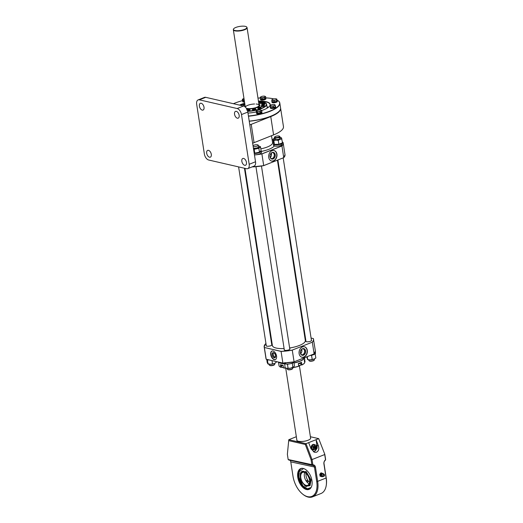 <?xml version="1.0" encoding="UTF-8"?>
<svg xmlns="http://www.w3.org/2000/svg" width="523" height="523" viewBox="0 0 523 523"><rect width="100%" height="100%" fill="white"/><g stroke="black" fill="none" stroke-linecap="round" stroke-linejoin="round"><path stroke-width="0.78" d="M277.419 160.195L305.327 340.48A16.664 5.027 171.2 0 1 299.404 345.455A16.664 5.027 171.2 0 1 289.637 347.998M284.107 348.56A16.664 5.027 171.2 0 1 272.398 345.579L244.96 168.36M303.922 358.686A13.134 3.968 171.2 0 1 299.725 361.282A13.134 3.968 171.2 0 1 293.972 362.942M276.543 356A4.596 2.641 68.3 0 1 275.327 359.602A4.596 2.641 68.3 0 1 270.724 354.659A4.596 2.641 68.3 0 1 271.934 351.057A4.596 2.641 68.3 0 1 276.543 356M275.458 359.543A4.596 2.641 68.3 0 1 270.986 354.555A4.596 2.641 68.3 0 1 272.071 351.011M275.425 357.157A2.393 1.373 68.3 0 1 273.248 354.535A2.393 1.373 68.3 0 1 273.679 352.77M302.425 346.932A5.38 4.092 103 0 0 299.045 352.365A5.38 4.092 103 0 0 302 357.248A5.38 4.092 103 0 0 303.994 357.072A5.38 4.092 103 0 0 307.367 351.639A5.38 4.092 103 0 0 304.412 346.756A5.38 4.092 103 0 0 302.425 346.932M301.889 357.216A5.38 4.092 103 0 0 303.771 357.019A5.38 4.092 103 0 0 307.145 351.659A5.38 4.092 103 0 0 304.308 346.736M301.307 354.718A3.092 2.354 103 0 0 302.693 354.692A3.092 2.354 103 0 0 304.634 351.41A3.092 2.354 103 0 0 302.686 348.723M305.903 340.931A2.948 0.889 -8.8 0 0 305.778 341.251A2.948 0.889 -8.8 0 0 307.517 341.794A2.948 0.889 -8.8 0 0 310.564 341.231A2.948 0.889 -8.8 0 0 311.61 340.349A2.948 0.889 -8.8 0 0 311.394 340.081M266.24 345.383A2.948 0.889 -8.8 0 0 266.109 345.703A2.948 0.889 -8.8 0 0 267.848 346.239A2.948 0.889 -8.8 0 0 270.894 345.683A2.948 0.889 -8.8 0 0 271.94 344.801A2.948 0.889 -8.8 0 0 271.725 344.533M284.257 349.527A2.948 0.889 -8.8 0 0 284.133 349.854A2.948 0.889 -8.8 0 0 285.872 350.39A2.948 0.889 -8.8 0 0 288.912 349.828A2.948 0.889 -8.8 0 0 289.964 348.946A2.948 0.889 -8.8 0 0 289.742 348.678M312.277 342.134A24.934 7.531 -8.8 0 0 313.297 338.551L313.362 338.59A24.993 7.544 171.2 0 1 313.565 339.257A24.993 7.544 171.2 0 1 312.336 342.186L292.246 350.09L312.336 342.186L314.101 353.908L294.083 361.857M265.978 343.709L265.442 343.918A24.934 7.531 -8.8 0 0 264.422 347.501L281.073 351.41L282.884 363.08A24.993 7.544 -8.8 0 0 294.083 361.824L292.272 350.155A24.993 7.544 171.2 0 1 281.073 351.41L281.099 351.338A24.934 7.531 -8.8 0 0 292.246 350.09M271.751 341.414L271.274 341.604M311.08 338.035L313.362 338.59L311.08 338.041M294.083 361.824L314.101 353.908A24.934 7.531 171.2 0 0 314.447 353.509M265.416 343.931L264.174 346.906A24.993 7.544 171.2 0 0 264.383 347.566L266.187 359.236L282.884 363.08L266.246 359.275L265.978 358.569A24.993 7.544 -8.8 0 0 266.187 359.236L266.187 359.236M266.22 359.275L282.904 363.112L294.07 361.864A24.934 7.531 171.2 0 1 282.923 363.112L282.884 363.08M284.525 363.57L284.434 363.74A13.134 3.968 171.2 0 1 279.243 362.504M300.607 353.679A3.125 2.373 103 0 0 301.601 349.357M272.045 150.716A5.38 4.092 -77 0 1 274.039 150.539A5.38 4.092 -77 0 1 276.994 155.423A5.38 4.092 -77 0 1 273.614 160.855A5.38 4.092 -77 0 1 271.627 161.032A5.38 4.092 -77 0 1 268.672 156.148A5.38 4.092 -77 0 1 272.045 150.716M273.928 150.519A5.38 4.092 -77 0 1 276.772 155.442A5.38 4.092 -77 0 1 273.398 160.809A5.38 4.092 -77 0 1 271.515 161.006M272.313 152.513A3.092 2.354 -77 0 1 274.261 155.194A3.092 2.354 -77 0 1 272.32 158.476A3.092 2.354 -77 0 1 270.934 158.502M282.773 142.295L282.923 142.341A24.934 7.531 -8.8 0 1 283.093 143.897M273.398 144.328L274.268 146.048A16.644 5.027 171.2 0 1 269.018 149.238A16.644 5.027 171.2 0 1 261.284 151.428M254.453 154.886A24.934 7.531 -8.8 0 0 255.734 154.762M256.747 154.645A24.934 7.531 -8.8 0 0 261.866 153.873L281.904 145.917A24.934 7.531 -8.8 0 0 283.002 144.217M284.067 157.292A24.934 7.531 171.2 0 1 283.728 157.691L281.956 145.976L261.899 153.939A24.993 7.544 171.2 0 1 254.459 154.958M263.703 165.641L283.767 157.645A24.993 7.544 -8.8 0 0 284.996 154.71L283.754 157.678M271.515 154.39A14.213 4.289 -8.8 0 0 270.469 154.161M261.899 153.939L263.703 165.608A24.993 7.544 -8.8 0 1 252.504 166.863L263.697 165.647A24.934 7.531 171.2 0 1 252.55 166.896L252.491 166.745M282.982 142.374A24.993 7.544 171.2 0 1 283.191 143.041A24.993 7.544 171.2 0 1 281.956 145.976M263.703 165.608L283.767 157.645M271.228 153.141A3.125 2.373 -77 0 1 270.234 157.462M278.465 137.163A2.445 0.739 -8.8 0 0 279.36 136.157A2.445 0.739 -8.8 0 0 275.745 136.313A2.445 0.739 -8.8 0 0 274.778 136.863A2.445 0.739 -8.8 0 0 275.693 137.542A2.445 0.739 -8.8 0 0 278.465 137.163M279.36 136.157L279.713 136.385A2.778 0.837 171.2 0 1 279.897 136.627A2.778 0.837 171.2 0 1 278.7 137.536A2.778 0.837 171.2 0 1 275.928 137.98A2.778 0.837 171.2 0 1 274.412 137.477A2.778 0.837 171.2 0 1 274.51 137.196L274.778 136.863M308.832 359.811L308.943 360.537A2.778 0.837 -8.8 0 0 309.119 360.772A2.778 0.837 -8.8 0 0 313.231 360.595A2.778 0.837 -8.8 0 0 314.33 359.968A2.778 0.837 -8.8 0 0 314.428 359.687L314.316 358.961M314.33 359.968L314.062 360.301A2.445 0.739 171.2 0 1 313.094 360.85A2.445 0.739 171.2 0 1 309.479 361.007L309.119 360.772M273.346 144.021L273.549 145.329A4.825 1.458 -8.8 0 0 274.653 146.048A4.825 1.458 -8.8 0 0 281.426 145.27L280.825 144.113A4.825 1.458 -8.8 0 1 274.451 144.74A4.825 1.458 -8.8 0 1 273.346 144.021A4.825 1.458 -8.8 0 1 274.176 143.001L273.601 143.047L272.999 139.17L273.784 138.602M282.884 142.544A4.825 1.458 -8.8 0 1 281.119 144.002L281.694 145.159A4.825 1.458 -8.8 0 0 283.087 143.851L282.884 142.544A4.825 1.458 -8.8 0 0 282.407 142.034M281.119 144.002L280.701 143.91M280.4 144.015L280.825 144.113M281.694 145.159L281.328 145.074M278.87 144.263L274.405 144.381L273.804 140.504L275.987 140.092L278.269 140.386L278.87 144.263L282.531 142.812L281.472 137.915A4.164 1.255 -8.8 0 0 280.746 137.49A4.164 1.255 -8.8 0 0 280.008 137.353M281.472 137.915L281.119 137.601L281.472 137.915A4.164 1.255 -8.8 0 1 280.047 139.308A4.164 1.255 171.2 0 1 275.987 140.092A4.164 1.255 -8.8 0 1 274.523 138.203M281.93 138.935L280.047 139.308L278.269 140.386M278.739 137.771A2.778 0.837 171.2 0 1 280.119 138.464A2.778 0.837 171.2 0 1 277.876 139.471A2.778 0.837 171.2 0 1 274.699 139.223A2.778 0.837 171.2 0 1 276.942 137.935M313.872 353.999L314.094 354.45A4.825 1.458 -8.8 0 0 315.493 353.143L315.31 351.966M310.322 355.405A4.825 1.458 -8.8 0 0 313.826 354.568L313.591 354.11M307.674 359.556L308.093 359.674A4.164 1.255 -8.8 0 0 310.002 359.857A4.164 1.255 -8.8 0 0 312.126 359.615A4.164 1.255 -8.8 0 0 314.068 359.066L315.84 357.994L315.127 353.829M306.694 356.849L307.72 359.563L310.002 359.857L314.068 359.066A4.164 1.255 -8.8 0 0 314.977 358.608A4.164 1.255 -8.8 0 0 315.055 358.556M307.367 359.249L307.72 359.563L307.263 356.621M310.629 355.365L311.584 355.568L312.185 359.445M311.584 355.568L312.283 355.058M314.663 354.163L315.238 354.117M284.708 363.688L285.035 367.617L286.434 368.27A4.164 1.255 -8.8 0 0 286.447 368.27A4.164 1.255 -8.8 0 0 286.611 368.316A4.164 1.255 -8.8 0 0 290.481 368.212L293.645 366.956L294.416 365.799L293.821 361.962M286.611 368.316L290.481 368.212A4.164 1.255 -8.8 0 0 293.325 367.205A4.164 1.255 -8.8 0 0 293.357 367.185L293.645 366.956M286.872 364.1L287.48 364.439L288.402 364.034M288.081 368.316L287.48 364.439M292.769 367.408L292.422 363.06M291.219 363.498L292.167 363.531M266.763 359.582L267.24 362.681L268.051 364.015L267.449 360.138L268.214 359.916M272.516 363.897L274.398 363.518A4.164 1.255 171.2 0 1 270.339 364.302L272.516 363.897L272.006 360.609M267.698 363.694L270.339 364.302A4.164 1.255 -8.8 0 1 268.423 364.126L268.005 364.008M275.386 363.008A4.164 1.255 171.2 0 1 275.307 363.06A4.164 1.255 171.2 0 1 274.398 363.518L276.17 362.439L276.033 361.53M267.305 359.772L267.449 360.138M285.159 362.622L285.695 363.995A4.825 1.458 -8.8 0 0 292.128 363.184A4.825 1.458 -8.8 0 0 293.834 361.909M288.042 362.74A4.825 1.458 -8.8 0 0 288.833 362.648M284.277 363.054L284.303 363.217A4.825 1.458 -8.8 0 0 285.447 363.949L284.937 362.563M266.397 359.314A4.825 1.458 -8.8 0 0 267.384 359.791A4.825 1.458 -8.8 0 0 269.155 359.948M253.524 148.898L254.171 149.258L258.859 148.349L260.506 146.741L259.12 146.094M254.191 153.213L254.766 153.134L254.171 149.258M254.766 153.134L259.46 152.226L258.859 148.349M259.46 152.226L261.101 150.617L260.506 146.741M253.492 148.676A4.164 1.255 -8.8 0 0 258.016 148.048A4.164 1.255 -8.8 0 0 259.82 146.512A4.164 1.255 -8.8 0 0 258.362 145.95M255.348 146.518A2.778 0.837 171.2 0 1 255.91 146.433M258.467 146.773A2.778 0.837 171.2 0 1 256.708 147.963A2.778 0.837 171.2 0 1 253.394 148.061M254.433 154.801A4.825 1.458 -8.8 0 0 259.728 153.886A4.825 1.458 -8.8 0 0 261.441 152.448L261.239 151.14A4.825 1.458 -8.8 0 0 261.016 150.787M254.237 153.494A4.825 1.458 -8.8 0 0 259.526 152.579A4.825 1.458 -8.8 0 0 261.239 151.14M292.677 368.565L292.409 368.898A2.445 0.739 171.2 0 1 290.474 369.702A2.445 0.739 171.2 0 1 288.088 369.722A2.445 0.739 171.2 0 1 287.827 369.604L287.473 369.375A2.778 0.837 -8.8 0 0 287.768 369.506A2.778 0.837 -8.8 0 0 290.474 369.48A2.778 0.837 -8.8 0 0 292.677 368.565A2.778 0.837 -8.8 0 0 292.782 368.284L292.671 367.558M253.021 145.642A2.778 0.837 171.2 0 1 255.289 144.838A2.778 0.837 171.2 0 1 257.774 144.858A2.778 0.837 171.2 0 1 258.251 145.224A2.778 0.837 171.2 0 1 256.375 146.335A2.778 0.837 171.2 0 1 253.237 146.447A2.778 0.837 171.2 0 1 253.139 146.414M287.179 368.408L287.29 369.133A2.778 0.837 -8.8 0 0 287.473 369.375M274.66 364.42L274.392 364.747A2.445 0.739 171.2 0 1 273.424 365.296A2.445 0.739 171.2 0 1 269.809 365.459L269.456 365.224A2.778 0.837 -8.8 0 0 273.562 365.041A2.778 0.837 -8.8 0 0 274.66 364.42A2.778 0.837 -8.8 0 0 274.758 364.132L274.647 363.413M269.162 364.263L269.273 364.982A2.778 0.837 -8.8 0 0 269.456 365.224M278.465 362.093L278.609 363.027A13.193 3.981 -8.8 0 0 278.628 363.112L279.027 365.714A13.193 3.981 -8.8 0 0 279.877 366.78A13.193 3.981 -8.8 0 0 280.825 367.244L280.426 364.642A13.193 3.981 -8.8 0 0 281.616 364.995A13.193 3.981 -8.8 0 0 283.061 365.25L283.466 367.852A13.193 3.981 -8.8 0 0 285.787 368.029M292.919 367.447L292.926 367.512A13.193 3.981 -8.8 0 0 298.711 366.146L298.306 363.537A13.193 3.981 -8.8 0 0 301.47 362.282L301.876 364.884A13.193 3.981 -8.8 0 0 304.608 362.949A13.193 3.981 -8.8 0 0 304.693 362.838L304.288 360.229A13.193 3.981 -8.8 0 0 304.68 358.994A13.193 3.981 -8.8 0 0 304.667 358.915M304.693 359.072L304.916 361.707M280.825 367.244L281.616 367.113M280.988 367.362A13.01 3.929 171.2 0 1 280.067 366.904A13.01 3.929 171.2 0 1 279.975 366.839M304.53 363.04A13.01 3.929 171.2 0 1 304.464 363.125A13.01 3.929 171.2 0 1 301.791 365.028L301.876 364.884M300.934 364.832L301.791 365.028M298.711 366.146L298.62 366.283A13.01 3.929 171.2 0 1 292.972 367.617L292.926 367.512M286.048 368.14A13.01 3.929 171.2 0 1 283.623 367.963L283.466 367.852M283.394 367.408A1.53 0.464 171.2 0 1 282.793 367.46A1.53 0.464 171.2 0 1 281.904 367.316A1.53 0.464 171.2 0 1 281.825 367.244M281.374 365.041A1.732 0.523 -8.8 0 0 281.302 365.224L281.577 367.028A1.732 0.523 -8.8 0 0 281.694 367.179A1.732 0.523 -8.8 0 0 282.695 367.342A1.732 0.523 -8.8 0 0 283.374 367.277M281.302 365.224A1.732 0.523 -8.8 0 0 282.42 365.538A1.732 0.523 -8.8 0 0 283.093 365.479M281.354 364.93L281.4 365.211A1.634 0.49 -8.8 0 0 281.773 365.453A1.634 0.49 -8.8 0 0 283.093 365.446M243.411 104.62A1.752 0.53 -8.8 0 0 243.234 104.907A1.752 0.53 -8.8 0 0 244.365 105.221A1.752 0.53 -8.8 0 0 245.012 105.162M261.833 104.129A1.752 0.53 -8.8 0 0 261.657 104.41A1.752 0.53 -8.8 0 0 262.781 104.731A1.752 0.53 -8.8 0 0 265.109 103.874A1.752 0.53 -8.8 0 0 264.854 103.659M257.911 107.954A1.752 0.53 -8.8 0 0 257.734 108.241A1.752 0.53 -8.8 0 0 258.865 108.562A1.752 0.53 -8.8 0 0 261.193 107.705A1.752 0.53 -8.8 0 0 260.938 107.49M247.503 110.719A1.752 0.53 -8.8 0 0 247.699 110.719A1.752 0.53 -8.8 0 0 250.027 109.869A1.752 0.53 -8.8 0 0 249.772 109.647M258.911 104.169A7.819 2.36 171.2 0 1 258.133 107.012A7.819 2.36 171.2 0 1 249.543 108.921A7.819 2.36 171.2 0 1 246.614 108.738M244.81 106.659A7.819 2.36 171.2 0 1 245.189 106.293M259.375 102.828A1.752 0.53 -8.8 0 0 260.323 103.43A1.752 0.53 -8.8 0 0 262.265 102.998A1.752 0.53 -8.8 0 0 262.396 102.358M261.297 106.006A1.752 0.53 -8.8 0 0 262.252 106.607A1.752 0.53 -8.8 0 0 264.187 106.169A1.752 0.53 -8.8 0 0 264.324 105.535M252.589 109.464A1.752 0.53 -8.8 0 0 253.537 110.065A1.752 0.53 -8.8 0 0 255.479 109.634A1.752 0.53 -8.8 0 0 255.61 108.993M259.879 105.489A7.767 2.347 171.2 0 0 259.48 105.11L259.009 104.796A7.767 2.347 171.2 0 1 259.885 105.45M259.637 105.94A7.767 2.347 -8.8 0 0 259.898 105.169A7.767 2.347 -8.8 0 0 258.924 104.26M245.202 106.385A7.767 2.347 -8.8 0 0 244.869 106.705M259.016 104.862A7.067 2.131 171.2 0 1 256.852 107.274A7.067 2.131 171.2 0 1 249.798 108.673A7.067 2.131 171.2 0 1 246.34 108.3M256.1 104.018A6.943 2.099 171.2 0 1 258.316 106.424A6.943 2.099 171.2 0 1 249.844 108.634A6.943 2.099 171.2 0 1 246.274 108.209M245.365 107.13A6.943 2.099 171.2 0 1 254.59 103.992M298.332 363.72A1.634 0.49 -8.8 0 0 300.006 363.407A1.634 0.49 -8.8 0 0 300.588 362.923L300.588 362.772M304.308 360.347A1.634 0.49 -8.8 0 0 304.615 360.059A1.634 0.49 -8.8 0 0 304.621 359.987A1.634 0.49 -8.8 0 0 304.595 359.922M300.764 365.041A1.53 0.464 171.2 0 1 300.738 365.08A1.53 0.464 171.2 0 1 300.699 365.119A1.53 0.464 171.2 0 1 298.633 365.675M298.62 365.551A1.732 0.523 -8.8 0 0 300.856 364.93A1.732 0.523 -8.8 0 0 300.902 364.884A1.732 0.523 -8.8 0 0 300.96 364.708L300.686 362.903A1.732 0.523 -8.8 0 0 300.555 362.746M298.339 363.753A1.732 0.523 -8.8 0 0 300.581 363.125A1.732 0.523 -8.8 0 0 300.686 362.903M304.314 360.393A1.732 0.523 -8.8 0 0 304.719 359.974A1.732 0.523 -8.8 0 0 304.595 359.811M304.595 362.197A1.732 0.523 -8.8 0 0 304.935 361.949A1.732 0.523 -8.8 0 0 305.001 361.772L304.719 359.974M260.271 102.58L260.722 102.142L261.552 102.331L260.271 102.58M260.722 102.142L260.787 102.567M262.827 103.541L264.043 103.508L262.879 103.861M263.566 103.397L263.625 103.789M263.35 105.3L262.899 105.738L262.069 105.548L263.383 105.541M262.644 105.319L262.709 105.744M259.65 107.228L260.127 107.339L259.866 107.588L258.65 107.62L259.65 107.228L259.709 107.62M254.636 108.758L254.191 109.196L253.361 109.006L254.675 109M253.936 108.777L254.001 109.202M248.477 109.385L248.961 109.497L248.7 109.752L247.484 109.784L248.477 109.385L248.543 109.784M247.739 109.529L247.791 109.856M244.476 29.425A6.819 2.059 -8.8 0 0 246.817 27.157A6.819 2.059 -8.8 0 0 242.515 26.15A6.819 2.059 -8.8 0 0 235.847 27.438A6.819 2.059 -8.8 0 0 233.428 29.229A6.819 2.059 -8.8 0 0 237.089 30.713A6.819 2.059 -8.8 0 0 244.476 29.425M246.817 27.157L246.987 27.458A6.943 2.099 171.2 0 1 247.072 27.693A6.943 2.099 171.2 0 1 244.601 29.765A6.943 2.099 171.2 0 1 237.442 31.079A6.943 2.099 171.2 0 1 233.35 29.818A6.943 2.099 171.2 0 1 233.356 29.569L233.428 29.229M310.394 438.843A6.956 2.099 -8.8 0 0 310.623 438.163A6.956 2.099 -8.8 0 0 310.597 438.045M296.338 436.705L288.788 439.706L306.033 443.674L308.675 442.621L311.022 448.845L314.617 452.336L316.546 452.212C318.657 451.016 319.278 448.917 318.415 445.91L316.062 439.693L318.703 438.64L310.394 436.731M313.355 451.807A4.857 3.694 103 0 0 313.99 451.624A4.857 3.694 103 0 0 316.415 449.198M317.043 446.439A4.857 3.694 103 0 0 316.977 445.576L316.062 439.693L308.675 442.621M309.263 489.286A11.199 6.439 68.3 0 1 307.034 489.332A11.199 6.439 68.3 0 1 298.81 479.401A11.199 6.439 68.3 0 1 301.006 468.49M306.498 489.541A11.199 6.439 68.3 0 1 298.215 479.375A11.199 6.439 68.3 0 1 300.732 468.588A11.199 6.439 68.3 0 1 303.235 468.445A11.199 6.439 68.3 0 1 311.518 478.617A11.199 6.439 68.3 0 1 309.001 489.397A11.199 6.439 68.3 0 1 306.498 489.541M309.793 488.966A11.101 6.387 68.3 0 1 309.498 489.103A11.101 6.387 68.3 0 1 307.021 489.24A11.101 6.387 68.3 0 1 298.803 479.16A11.101 6.387 68.3 0 1 301.3 468.464A11.101 6.387 68.3 0 1 301.608 468.36M324.816 454.343L318.703 438.64L324.816 454.343L325.62 459.521L325.299 460.325A2.778 2.112 103 0 0 324.005 463.561L326.234 477.95A18.743 10.78 68.3 0 1 326.332 484.814L326.247 485.383A19.436 11.179 -111.7 0 0 326.143 478.264L323.914 463.875A3.471 2.641 -77 0 1 325.528 459.828L324.711 454.539L312.041 459.567L312.865 464.862A3.471 2.641 -77 0 1 315.467 467.229L317.696 481.618A19.436 11.179 68.3 0 1 312.571 496.85A19.436 11.179 68.3 0 1 303.196 494.536L302.745 494.183A18.743 10.78 -111.7 0 0 316.729 481.722L314.5 467.333A2.778 2.112 103 0 0 313.016 465.47A2.778 2.112 103 0 0 312.414 465.444L311.898 464.967L311.093 459.789L305.301 444.465L306.033 443.674L312.041 459.567L311.093 459.789M312.571 496.85L321.017 493.496A19.436 11.179 -111.7 0 0 326.247 485.383M289.834 460.247A2.778 2.112 -77 0 1 290.775 461.874L293.004 476.263A18.743 10.78 -111.7 0 0 302.745 494.183M288.166 459.508L312.865 464.862L312.414 465.444L288.689 459.979L288.166 459.508L287.369 454.33L288.788 439.706M296.874 440.17A6.956 2.099 -8.8 0 0 296.881 440.288A6.956 2.099 -8.8 0 0 297.306 440.869M305.301 444.465L288.67 440.641M300.568 472.988L306.125 471.432L311.041 479.918L310.047 485.645L305.857 486.312M307.681 481.82C306.53 481.663 306.21 481.212 306.713 480.48C307.929 480.532 308.25 480.983 307.681 481.82L307.955 481.585M309.191 483.782A6.943 3.994 68.3 0 1 305.079 478.911A6.943 3.994 68.3 0 1 304.732 472.544M301.019 473.426C303.961 467.837 312.368 479.473 308.988 484.455C306.047 490.038 297.633 478.408 301.019 473.426M306.001 473.348A6.943 3.994 -111.7 0 0 309.564 482.324M300.627 472.89C303.83 466.719 313.12 479.552 309.381 484.991L305.177 486.03L300.777 480.617L300.267 473.655L300.627 472.89M323.142 473.629L321.645 473.008L320.475 474.479L319.756 474.315L320.05 476.198L322.416 476.558M320.475 474.479L320.769 476.368L320.05 476.198M321.645 473.008L320.932 472.844L319.756 474.315M320.769 476.368L322.233 476.786M239.161 115.308A3.641 2.099 68.3 0 1 238.2 118.165A3.641 2.099 68.3 0 1 234.546 114.243A3.641 2.099 68.3 0 1 235.507 111.386A3.641 2.099 68.3 0 1 239.161 115.308M204.009 107.215A3.641 2.099 68.3 0 1 203.048 110.072A3.641 2.099 68.3 0 1 199.4 106.156A3.641 2.099 68.3 0 1 200.361 103.299A3.641 2.099 68.3 0 1 204.009 107.215M211.299 154.305A3.641 2.099 68.3 0 1 210.338 157.162A3.641 2.099 68.3 0 1 206.69 153.246A3.641 2.099 68.3 0 1 207.651 150.389A3.641 2.099 68.3 0 1 211.299 154.305M246.451 162.398A3.641 2.099 68.3 0 1 245.49 165.255A3.641 2.099 68.3 0 1 241.842 161.339A3.641 2.099 68.3 0 1 242.803 158.482A3.641 2.099 68.3 0 1 246.451 162.398M249.824 125.01A7.636 2.308 171.2 0 1 251.223 124.343L270.757 116.583A27.771 8.381 -8.8 0 0 280.622 108.294A27.771 8.381 -8.8 0 0 280.59 108.117M280.622 108.294L283.459 126.605A27.771 8.381 171.2 0 1 273.588 134.901L254.06 142.655A7.636 2.308 -8.8 0 0 252.661 143.328M249.183 164.287L255.518 161.77L247.817 112.066L241.489 114.583A5.557 3.19 -111.7 0 0 237.161 108.536L199.374 99.841A5.557 3.19 -111.7 0 0 198.132 99.913A5.557 3.19 -111.7 0 0 196.668 104.267L204.362 153.971A5.557 3.19 -111.7 0 0 208.69 160.012L246.477 168.713A5.557 3.19 -111.7 0 0 247.719 168.641A5.557 3.19 -111.7 0 0 249.183 164.287L241.489 114.583M255.518 161.77A5.557 3.19 68.3 0 1 254.047 166.124L247.719 168.641M237.161 108.536L243.496 106.025A5.557 3.19 68.3 0 1 247.817 112.066M243.496 106.025L205.709 97.324L199.374 99.841M198.132 99.913L204.467 97.396A5.557 3.19 68.3 0 1 205.709 97.324M258.434 101.089A18.063 5.452 171.2 0 1 260.657 101.083A18.063 5.452 171.2 0 1 269.535 106.215A18.063 5.452 171.2 0 1 261.618 110.536M256.296 111.948A18.063 5.452 171.2 0 1 247.98 113.086M269.463 106.3A17.887 5.4 -8.8 0 0 270.038 104.561A17.887 5.4 -8.8 0 0 260.598 101.305A17.887 5.4 -8.8 0 0 258.467 101.318M267.037 106.869A17.887 5.4 171.2 0 1 268.397 107.293M260.192 97.958A27.588 8.329 -8.8 0 0 257.97 98.095M242.509 100.651A27.588 8.329 -8.8 0 0 233.435 103.704M268.351 107.326A18.063 5.452 -8.8 0 0 267.05 106.947M279.491 110.876A27.588 8.329 171.2 0 1 279.419 110.961A27.588 8.329 171.2 0 1 249.242 121.244M249.223 121.127A27.771 8.381 -8.8 0 0 279.563 110.784A27.771 8.381 -8.8 0 0 280.57 107.941L279.812 103.044A27.771 8.381 171.2 0 1 248.464 116.23M277.896 100.579A27.771 8.381 171.2 0 1 277.994 100.638A27.771 8.381 171.2 0 1 279.812 103.044M248.432 116.008A27.588 8.329 -8.8 0 0 277.805 100.514A27.588 8.329 -8.8 0 0 276.994 100.05M273.81 98.912A27.588 8.329 -8.8 0 0 265.736 97.912M244.744 103.443A17.887 5.4 -8.8 0 0 239.867 105.188M239.495 105.103A18.063 5.452 171.2 0 1 244.712 103.214M270.241 107.339L270.339 107.993A2.707 0.817 171.2 0 0 270.953 108.392A2.707 0.817 171.2 0 0 274.752 107.96L274.451 107.385A2.707 0.817 171.2 0 1 270.855 107.745A2.707 0.817 171.2 0 1 270.241 107.339A2.707 0.817 171.2 0 1 270.398 106.993M274.425 107.293L274.699 107.862M275.431 106.293A2.707 0.817 171.2 0 1 275.582 106.515A2.707 0.817 171.2 0 1 274.595 107.333M275.582 106.515L275.686 107.163A2.707 0.817 171.2 0 1 274.882 107.901M274.738 104.626L275.026 104.835A2.432 0.732 171.2 0 1 274.915 105.234A2.432 0.732 171.2 0 1 274.196 105.646L273.163 106.274L273.352 107.496L270.744 107.568L270.084 105.568L270.541 105.241M273.163 106.274L271.829 106.104A2.432 0.732 171.2 0 1 270.286 105.751A2.432 0.732 171.2 0 1 271.123 104.94A2.432 0.732 171.2 0 1 273.49 104.482A2.432 0.732 171.2 0 1 275.026 104.835L275.484 106.646L273.352 107.496M275.294 105.43L274.196 105.646A2.432 0.732 171.2 0 1 271.829 106.104L270.554 106.346M270.744 107.568L270.084 105.568M275.275 106.731A2.432 0.732 171.2 0 1 275.17 106.869A2.432 0.732 171.2 0 1 273.052 107.646A2.432 0.732 171.2 0 1 270.77 107.568M270.737 107.548A2.432 0.732 171.2 0 1 270.509 107.3A2.432 0.732 171.2 0 1 270.522 107.189M275.137 106.659A2.432 0.732 171.2 0 1 273.333 107.385M275.673 98.775A2.432 0.732 171.2 0 1 276.236 98.867A2.432 0.732 171.2 0 1 276.471 98.958A2.432 0.732 171.2 0 1 276.68 99.305L276.778 101.174L274.255 101.887L274.065 100.664L271.797 100.488L271.895 99.841A2.432 0.732 171.2 0 1 272.215 99.488A2.432 0.732 171.2 0 1 273.281 99.043A2.432 0.732 171.2 0 1 275.673 98.775M276.236 98.867L276.68 99.305A2.432 0.732 171.2 0 1 275.294 100.109L274.065 100.664M273.96 100.357A2.432 0.732 171.2 0 0 273.483 100.475L273.875 100.364M276.837 99.063L276.778 101.174A2.432 0.732 171.2 0 1 274.588 101.946A2.432 0.732 171.2 0 1 272.359 101.828A2.432 0.732 171.2 0 1 272.221 101.73M276.589 99.952L275.294 100.109A2.432 0.732 171.2 0 1 272.901 100.377A2.432 0.732 171.2 0 1 271.895 99.841M274.255 101.887L271.986 101.71L271.797 100.488M276.902 100.736A2.432 0.732 171.2 0 1 276.942 100.834A2.432 0.732 171.2 0 1 276.778 101.168M274.235 101.776A2.432 0.732 171.2 0 1 272.326 101.619M273.869 100.593A2.432 0.732 171.2 0 1 274.359 100.494M265.619 96.618L265.109 96.879A2.432 0.732 171.2 0 1 263.259 97.618A2.432 0.732 171.2 0 1 261.003 97.677A2.432 0.732 171.2 0 1 260.598 97.003A2.432 0.732 171.2 0 1 260.781 96.853A2.432 0.732 171.2 0 1 262.448 96.271A2.432 0.732 171.2 0 1 263.684 96.127A2.432 0.732 171.2 0 1 264.703 96.206L265.619 96.618L265.808 97.84L264.847 98.775L264.658 97.553L261.925 98.082L260.147 97.677L261.108 96.735M264.703 96.206A2.432 0.732 171.2 0 1 264.801 96.232A2.432 0.732 171.2 0 1 265.109 96.879L264.658 97.553M264.847 98.775L262.115 99.305L260.336 98.899L260.147 97.677M262.115 99.305L261.925 98.082M244.176 99.749A2.432 0.732 171.2 0 1 242.875 99.553A2.432 0.732 171.2 0 1 242.986 98.854A2.432 0.732 171.2 0 1 243.09 98.788A2.432 0.732 171.2 0 1 243.973 98.429M244.189 99.828L243.483 100.07L242.326 99.455L243.09 98.788M244.398 101.207L243.672 101.285L243.483 100.07M243.672 101.285L242.509 100.678L242.326 99.455M244.431 101.39A2.432 0.732 171.2 0 1 242.907 100.946A2.432 0.732 171.2 0 1 242.907 100.88L242.907 100.946M243.653 101.142A2.432 0.732 171.2 0 1 242.875 100.736M260.552 110.026L261.101 110.131A2.432 0.732 171.2 0 1 260.885 110.902A2.432 0.732 171.2 0 1 259.931 111.281A2.432 0.732 171.2 0 1 258.702 111.517L257.355 111.876L257.538 113.099L256.381 112.484L256.192 111.262L256.956 110.595A2.432 0.732 171.2 0 1 259.14 109.98A2.432 0.732 171.2 0 1 260.866 110.039A2.432 0.732 171.2 0 1 261.101 110.131L261.716 110.641L260.114 111.569L258.702 111.517A2.432 0.732 171.2 0 1 256.741 111.366L256.192 111.262M260.114 111.569L260.304 112.785L261.905 111.863L261.716 110.641M260.304 112.785L257.538 113.099M257.355 111.876L256.741 111.366A2.432 0.732 171.2 0 1 256.956 110.595M261.578 112.053A2.432 0.732 171.2 0 1 260.179 112.916A2.432 0.732 171.2 0 1 256.773 112.752A2.432 0.732 171.2 0 1 256.773 112.693M257.519 112.948A2.432 0.732 171.2 0 1 256.741 112.543M271.868 101.625L271.967 102.273A2.707 0.817 171.2 0 0 274.398 102.717A2.707 0.817 171.2 0 0 277.308 101.547L277.177 100.978A2.707 0.817 171.2 0 1 274.294 102.063A2.707 0.817 171.2 0 1 271.868 101.625A2.707 0.817 171.2 0 1 271.934 101.384M276.929 100.952L277.314 101.488A2.707 0.817 171.2 0 0 277.314 101.442A2.707 0.817 171.2 0 0 277.255 101.318M276.961 100.521A2.707 0.817 171.2 0 1 277.21 100.795A2.707 0.817 171.2 0 1 277.203 100.919M265.664 97.978A2.707 0.817 171.2 0 1 265.782 98.161A2.707 0.817 171.2 0 1 264.821 98.971A2.707 0.817 171.2 0 1 262.03 99.481A2.707 0.817 171.2 0 1 260.434 98.991A2.707 0.817 171.2 0 1 260.434 98.919M265.782 98.161L265.88 98.814A2.707 0.817 171.2 0 1 264.919 99.618A2.707 0.817 171.2 0 1 262.128 100.135A2.707 0.817 171.2 0 1 260.532 99.638L260.434 98.991M244.444 101.475A2.707 0.817 171.2 0 1 242.633 100.985A2.707 0.817 171.2 0 1 242.646 100.874A2.707 0.817 171.2 0 1 242.692 100.769M244.542 102.122A2.707 0.817 171.2 0 1 242.737 101.639A2.707 0.817 171.2 0 1 242.744 101.521M259.127 113.654L258.715 113.262A2.707 0.817 171.2 0 1 256.499 112.798A2.707 0.817 171.2 0 1 256.512 112.68A2.707 0.817 171.2 0 1 256.558 112.576M261.827 111.909A2.707 0.817 171.2 0 1 261.846 111.968A2.707 0.817 171.2 0 1 261.84 112.085A2.707 0.817 171.2 0 1 258.898 113.243L259.245 113.864A2.707 0.817 171.2 0 0 261.938 112.733A2.707 0.817 171.2 0 0 261.951 112.615A2.707 0.817 171.2 0 0 261.905 112.51M259.068 113.883A2.707 0.817 171.2 0 1 256.603 113.445A2.707 0.817 171.2 0 1 256.61 113.328M313.48 444.543A2.707 2.059 -77 0 1 314.323 444.511L313.885 444.406A2.707 2.059 -77 0 0 312.885 444.498A2.707 2.059 -77 0 0 311.231 447.891L311.636 447.753A2.707 2.059 -77 0 1 313.323 444.596A2.707 2.059 -77 0 1 313.408 444.563M314.323 444.511A2.707 2.059 -77 0 1 315.088 444.929M311.865 447.845L311.263 448.061A2.707 2.059 -77 0 0 312.676 449.682A2.707 2.059 -77 0 0 312.891 449.715M313.977 449.741A2.707 2.059 -77 0 1 313.107 449.78A2.707 2.059 -77 0 1 312.218 449.237M315.526 450.107L313.473 449.519L313.061 446.877L314.709 444.825L316.761 445.413L317.167 448.054L316.487 449.113A2.432 1.85 -77 0 1 314.637 449.845A2.432 1.85 -77 0 1 313.408 448.231A2.432 1.85 -77 0 1 314.022 445.884A2.432 1.85 -77 0 1 315.872 445.151A2.432 1.85 -77 0 1 317.101 446.766A2.432 1.85 -77 0 1 316.487 449.113L315.526 450.107L312.211 449.231A2.707 2.059 -77 0 1 311.656 447.93M315.33 448.845A1.386 1.053 -77 0 1 314.186 447.838A1.386 1.053 -77 0 1 315.049 446.191A1.386 1.053 -77 0 1 315.912 446.322M313.061 446.877L311.8 446.59L312.211 449.231L313.473 449.519M311.8 446.59L313.44 444.53L314.709 444.825M314.669 444.89L315.408 445.093M316.049 446.72A1.059 0.804 -77 0 1 316.356 448.714A1.059 0.804 -77 0 1 316.049 446.72M315.787 446.361A1.386 1.053 -77 0 1 316.304 446.315A1.386 1.053 -77 0 1 317.062 447.577A1.386 1.053 -77 0 1 316.193 448.976A1.386 1.053 -77 0 1 315.676 449.022A1.386 1.053 -77 0 1 314.918 447.76A1.386 1.053 -77 0 1 315.787 446.361M315.729 448.303L315.611 447.551L316.082 446.962L316.67 447.126L316.317 448.473L315.729 448.303M315.624 447.616L316.788 447.884M316.67 447.126L316.062 446.988M244.888 104.345L244.149 104.286L244.411 104.031L244.457 104.358M244.411 104.031L244.823 103.953M293.965 362.91A13.193 3.981 -8.8 0 0 299.731 361.249A13.193 3.981 -8.8 0 0 304.406 357.758M300.385 352.652A13.193 3.981 171.2 0 1 301.313 352.848M272.169 354.829A2.72 1.562 68.3 0 1 273.496 352.659A2.72 1.562 68.3 0 1 275.614 355.62A2.72 1.562 68.3 0 1 274.294 357.791A2.72 1.562 68.3 0 1 272.169 354.829M275.654 355.954A2.615 1.504 68.3 0 1 275.124 357.516A2.615 1.504 68.3 0 1 273.47 357.144A2.615 1.504 68.3 0 1 272.306 354.816A2.615 1.504 68.3 0 1 273.215 352.711A2.615 1.504 68.3 0 1 274.673 353.489M303.49 355.182A3.432 2.608 103 0 0 305.602 350.913A3.432 2.608 103 0 0 302.49 348.717A3.432 2.608 103 0 0 300.379 352.986A3.432 2.608 103 0 0 303.49 355.182M303.418 355.071A3.321 2.53 103 0 0 305.497 351.306A3.321 2.53 103 0 0 303.039 348.658A3.321 2.53 103 0 0 302.471 348.795A3.321 2.53 103 0 0 300.398 351.75A3.321 2.53 103 0 0 301.601 354.934A3.321 2.53 103 0 0 303.418 355.071M264.422 347.501L281.099 351.338M265.978 358.569L264.174 346.906A24.993 7.544 171.2 0 1 265.102 344.317M305.249 336.701L304.726 336.577L305.249 336.694M314.14 353.855A24.993 7.544 -8.8 0 0 315.376 350.926L313.355 338.577M301.83 350.09A15.272 4.609 -8.8 0 0 301.091 349.959M278.818 362.171A13.193 3.981 -8.8 0 0 284.453 363.707M273.117 158.972A3.432 2.608 -77 0 1 270.005 156.776A3.432 2.608 -77 0 1 272.11 152.5A3.432 2.608 -77 0 1 275.222 154.697A3.432 2.608 -77 0 1 273.117 158.972M271.221 158.717C269.397 156.527 269.685 154.481 272.084 152.592A3.321 2.53 -77 0 1 272.666 152.448A3.321 2.53 -77 0 1 275.124 155.089A3.321 2.53 -77 0 1 273.045 158.855A3.321 2.53 -77 0 1 271.221 158.717A3.321 2.53 -77 0 1 270.025 155.534A3.321 2.53 -77 0 1 272.071 152.592M260.827 148.846A14.559 4.393 -8.8 0 0 267.397 146.97A14.559 4.393 -8.8 0 0 272.575 142.622L271.502 135.725M273.143 140.086L272.143 139.857M272.503 142.178A16.644 5.027 171.2 0 1 273.536 142.635M304.445 357.745A13.193 3.981 171.2 0 1 293.985 363.014M284.447 363.812A13.193 3.981 171.2 0 1 281.374 363.413A13.193 3.981 171.2 0 1 278.713 362.151M240.658 105.371L244.771 103.613A14.363 4.334 -8.8 0 0 240.672 105.371A14.402 4.347 171.2 0 1 242.548 104.45M266.41 103.698A14.559 4.393 171.2 0 1 266.632 104.267A14.559 4.393 171.2 0 1 247.68 111.353M247.667 111.307A14.546 4.393 -8.8 0 0 262.644 108.065A14.546 4.393 -8.8 0 0 265.658 102.972A14.546 4.393 -8.8 0 0 265.579 102.92M260.872 101.612A14.402 4.347 171.2 0 1 265.507 102.874A14.402 4.347 171.2 0 1 262.494 107.921A14.402 4.347 171.2 0 1 247.621 111.124M247.614 111.098A14.363 4.334 -8.8 0 0 265.338 106.143A14.363 4.334 -8.8 0 0 258.493 101.495L265.658 102.972L266.632 104.267L267.227 108.084M259.8 102.77C259.467 102.253 260.16 101.978 261.899 101.939C262.232 102.449 261.533 102.73 259.8 102.77M262.18 102.077A1.53 0.464 171.2 0 1 262.383 102.26A1.53 0.464 171.2 0 1 261.422 102.854A1.53 0.464 171.2 0 1 259.709 102.959A1.53 0.464 171.2 0 1 259.356 102.73A1.53 0.464 171.2 0 1 259.493 102.495M261.964 103.907C262.585 103.286 263.481 103.109 264.651 103.391C264.03 104.018 263.134 104.188 261.964 103.907M264.821 103.508A1.53 0.464 171.2 0 1 264.841 103.561A1.53 0.464 171.2 0 1 263.494 104.234A1.53 0.464 171.2 0 1 261.833 104.084A1.53 0.464 171.2 0 1 261.814 104.031A1.53 0.464 171.2 0 1 261.951 103.796M261.493 105.561C262.906 104.992 263.755 104.966 264.05 105.496C262.638 106.064 261.788 106.084 261.493 105.561M264.108 105.254A1.53 0.464 171.2 0 1 264.305 105.437A1.53 0.464 171.2 0 1 264.213 105.633A1.53 0.464 171.2 0 1 262.566 106.162A1.53 0.464 171.2 0 1 261.284 105.908A1.53 0.464 171.2 0 1 261.376 105.711M258.519 107.28C260.343 106.921 260.925 107.052 260.258 107.679C258.434 108.039 257.852 107.908 258.519 107.28M260.722 107.208A1.53 0.464 171.2 0 1 260.925 107.392A1.53 0.464 171.2 0 1 260.382 107.849A1.53 0.464 171.2 0 1 258.8 108.137A1.53 0.464 171.2 0 1 257.898 107.856A1.53 0.464 171.2 0 1 258.035 107.62M253.832 108.607C255.577 108.549 255.734 108.804 254.296 109.366C252.544 109.425 252.393 109.17 253.832 108.607M255.394 108.712A1.53 0.464 171.2 0 1 255.597 108.895A1.53 0.464 171.2 0 1 254.341 109.555A1.53 0.464 171.2 0 1 252.57 109.366A1.53 0.464 171.2 0 1 252.707 109.13M247.059 109.582L248.693 109.183C249.896 109.444 249.582 109.752 247.752 110.105L247.274 110.078M249.556 109.366A1.53 0.464 171.2 0 1 249.752 109.549A1.53 0.464 171.2 0 1 247.719 110.294A1.53 0.464 171.2 0 1 247.353 110.288M310.564 437.823A7.008 2.118 171.2 0 1 308.184 440.196A7.008 2.118 171.2 0 1 300.516 441.517A7.008 2.118 171.2 0 1 296.842 439.948M316.977 445.576L318.415 445.91M326.234 477.95L316.729 481.722M315.467 467.229L290.775 461.874M303.569 468.536L299.241 471.635L298.908 477.126L302.954 485.906L307.4 488.77L311.1 487.495M308.943 484.331A6.943 3.994 68.3 0 1 307.766 485.311A6.943 3.994 68.3 0 1 302.098 481.631A6.943 3.994 68.3 0 1 301.359 473.55A6.943 3.994 68.3 0 1 302.64 472.406A6.943 3.994 68.3 0 1 305.903 473.171M309.616 482.52A6.943 3.994 68.3 0 1 309.041 484.174M321.527 475.884A1.249 0.948 -77 0 1 322.005 473.831M322.135 476.473A1.654 1.255 -77 0 1 320.684 475.394A1.654 1.255 -77 0 1 321.318 473.577A1.654 1.255 -77 0 1 322.809 473.57M322.351 473.642A1.321 1 103 0 0 321.763 476.211M322.181 473.773A1.301 0.987 103 0 0 321.965 476.224M322.586 473.694A1.491 1.131 -77 0 1 323.469 473.799L322.318 473.655C320.932 475.034 321.109 475.995 322.835 476.551A1.491 1.131 -77 0 1 321.658 475.427A1.491 1.131 -77 0 1 322.586 473.694M323.508 474.237A1.124 0.85 -77 0 1 323.691 476.394A1.124 0.85 -77 0 1 323.508 474.237M323.855 476.309A1.066 0.811 103 0 0 323.541 474.296A1.066 0.811 103 0 0 323.855 476.309M323.024 476.499A1.491 1.131 -77 0 1 322.835 476.551L323.842 476.355L324.168 474.315L323.469 473.799M254.06 142.655L251.223 124.343M273.588 134.901L270.757 116.583M244.921 104.561L244.019 103.94L244.79 103.737M244.947 104.75A1.53 0.464 171.2 0 1 243.398 104.522A1.53 0.464 171.2 0 1 243.535 104.286M304.419 357.307C304.51 358.654 302.948 359.981 299.718 361.288L293.972 362.949M273.215 352.711C274.333 352.809 275.124 353.777 275.588 355.607L275.124 357.516M301.601 354.934C299.777 352.744 300.058 350.698 302.457 348.802L303.039 348.658M314.133 353.894L315.376 350.926M284.44 363.747L278.798 362.171M272.143 139.85L273.137 140.079M283.191 143.041L284.996 154.71M272.084 152.592L272.666 152.448M311.486 340.676L283.191 157.907M280.151 138.275L279.897 136.627M306.001 341.526L277.896 160.005M274.667 139.125L274.412 137.477M280.746 137.49L281.165 137.608M289.834 349.272L261.467 166.026M258.728 148.342L258.65 147.8M258.506 146.871L258.251 145.224M284.349 350.122L255.95 166.687M266.331 345.971L238.606 166.902M271.816 345.121L244.437 168.243M304.68 358.994L304.484 357.725M262.474 102.868L261.951 101.933C260.565 101.854 259.702 102.116 259.356 102.73L259.454 103.332M264.932 104.162L264.801 103.456C263.546 103.044 262.553 103.234 261.814 104.031L261.912 104.633M264.403 106.038L264.305 105.437C264.167 104.92 263.2 104.973 261.408 105.594L261.376 106.509M261.016 107.993L260.925 107.392C260.984 106.98 260.173 106.947 258.48 107.28L257.989 108.464M255.688 109.497L255.597 108.895L253.825 108.601L252.57 109.366L252.668 109.967M249.85 110.157L249.752 109.549L248.713 109.17C247.189 109.425 246.529 109.706 246.732 110.02M310.629 438.274L299.385 365.61M259.075 105.247L247.072 27.693M296.907 440.399L285.721 368.127M245.307 107.078L233.35 29.818M310.623 438.163C310.597 438.895 309.779 439.575 308.171 440.196C304.007 442.046 296.456 441.739 296.881 440.288M301.895 468.222C299.241 469.582 298.208 472.531 298.81 477.061C300.921 485.436 304.68 489.371 310.093 488.868M302.64 472.406C306.125 470.445 311.688 480.506 308.962 484.239L307.766 485.311M300.882 472.302L300.267 473.655M306.55 486.593L305.177 486.03M277.21 100.795L277.314 101.442M242.633 100.985L242.737 101.639M261.846 111.968L261.951 112.615M256.499 112.798L256.603 113.445M313.107 449.78L312.676 449.682M244.79 103.731L243.398 104.522L243.489 105.123"/></g></svg>

